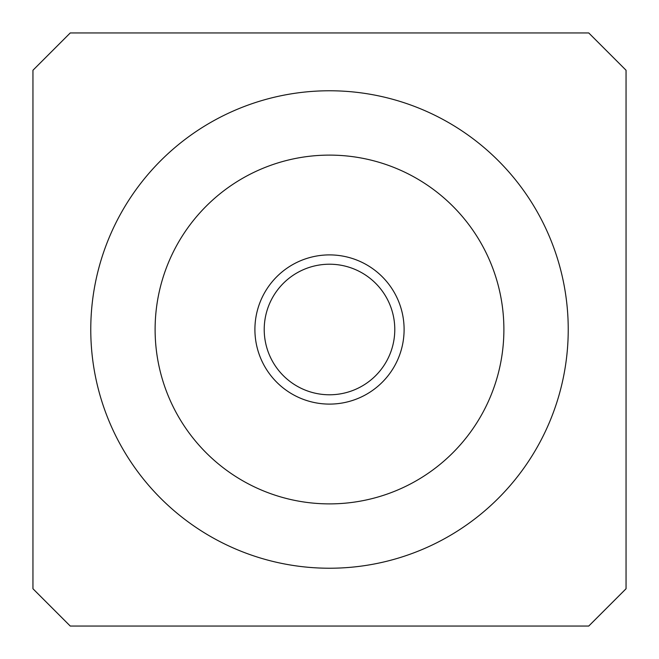 <?xml version="1.0" encoding="UTF-8"?>
<svg xmlns="http://www.w3.org/2000/svg" width="659" height="659" viewBox="0 0 659 659"><rect width="100%" height="100%" fill="white"/><g stroke="black" fill="none" stroke-linecap="round" stroke-linejoin="round"><path stroke-width="0.99" d="M394.782 329.5A65.282 65.282 0 0 1 329.5 394.782A65.282 65.282 0 0 1 264.218 329.5A65.282 65.282 0 0 1 329.5 264.218A65.282 65.282 0 0 1 394.782 329.5M404.107 329.5A74.607 74.607 0 0 0 292.201 264.893A74.607 74.607 0 0 0 292.201 394.107A74.607 74.607 0 0 0 404.107 329.5M155.112 329.5A174.388 174.388 0 0 0 329.5 503.888A174.388 174.388 0 0 0 503.888 329.5A174.388 174.388 0 0 0 329.5 155.112A174.388 174.388 0 0 0 155.112 329.5M90.769 329.5A238.731 238.731 0 0 1 329.5 90.769A238.731 238.731 0 0 1 568.231 329.5A238.731 238.731 0 0 1 329.5 568.231A238.731 238.731 0 0 1 90.769 329.5M588.751 32.95L626.05 70.249L626.05 588.751L588.751 626.05L70.249 626.05L32.95 588.751L32.95 70.249L70.249 32.95L588.751 32.95"/></g></svg>
